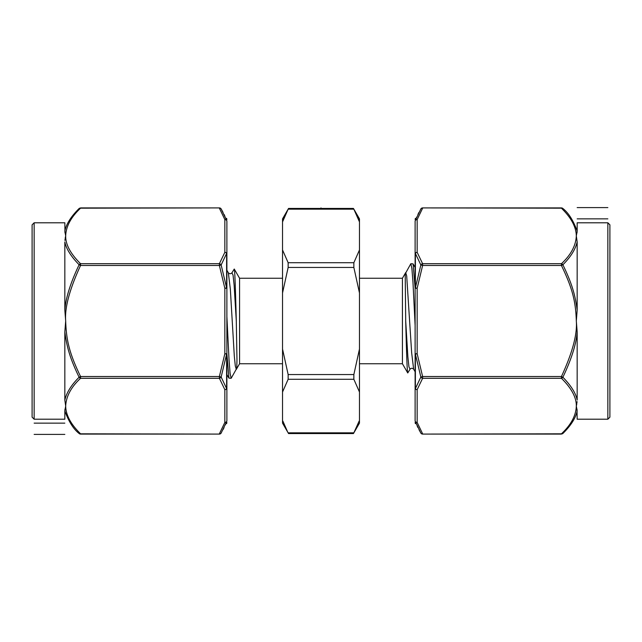 <?xml version="1.0" encoding="UTF-8"?>
<svg xmlns="http://www.w3.org/2000/svg" width="642" height="642" viewBox="0 0 642 642"><rect width="100%" height="100%" fill="white"/><g stroke="black" fill="none" stroke-linecap="round" stroke-linejoin="round"><path stroke-width="0.96" d="M226.883 316.506L229.033 359.889L230.109 373.483L231.176 378.29L228.929 378.114L226.883 353.758L226.883 387.904L226.883 358.204M231.947 272.81L233.046 275.081L234.129 285.208L236.296 321L236.97 359.809L236.762 368.307L231.176 378.29M234.25 269.03L231.963 272.778C230.791 274.022 229.587 274.022 228.351 272.778L230.342 289.221L234.306 356.029L235.301 365.956L236.296 369.431L239.57 363.749L239.57 278.251L234.25 269.03C234.924 269.568 235.606 294.951 236.296 321M359.464 363.749L402.43 363.749L407.75 372.97C407.076 372.44 406.394 347.049 405.704 321L405.206 273.893L410.824 263.71L413.071 263.886L415.117 288.242L415.117 254.096L415.117 267.425L413.071 263.886M359.464 278.251L402.43 278.251L402.43 363.749M282.536 278.251L239.57 278.251M239.57 363.749L282.536 363.749M359.464 218.866L359.464 423.134L353.445 433.559L288.555 433.559L282.536 423.134L282.536 218.866L288.555 208.441L353.445 208.441L359.464 218.866M410.053 369.19L407.75 372.97M402.43 278.251L405.704 272.569L406.699 276.044L411.658 352.779L413.649 369.222C412.389 367.978 411.185 367.978 410.037 369.222L408.954 366.919L407.871 356.792L405.704 321M415.117 325.494L412.966 282.111L411.891 268.517L410.824 263.71M282.536 392.021L288.146 379.278L288.146 374.551L282.536 349.055M282.536 292.945L288.146 267.449L288.146 262.722L282.536 249.979M284.887 215.728L283.435 219.299M282.552 221.867L288.146 209.172C288.683 208.201 288.683 208.201 288.146 209.172C288.683 208.201 288.683 208.201 288.146 209.172L353.854 209.172C353.317 208.201 353.317 208.201 353.854 209.172C353.317 208.201 353.317 208.201 353.854 209.172L359.448 221.867M287.488 431.617L282.881 421.128M283.7 423.391L284.35 425.028M285.289 427.171L286.107 428.912M288.146 432.828C288.683 433.799 288.683 433.799 288.146 432.828C288.683 433.799 288.683 433.799 288.146 432.828L353.854 432.828C353.317 433.799 353.317 433.799 353.854 432.828C353.317 433.799 353.317 433.799 353.854 432.828L359.119 421.128M359.464 292.945L353.854 267.449L353.854 262.722L359.464 249.979M288.146 374.551L353.854 374.551L359.464 349.055M357.113 215.728L358.565 219.299M358.3 423.391L357.65 425.012M356.711 427.171L355.893 428.912M354.512 431.617L353.854 432.828M359.464 392.021L353.854 379.278L353.854 374.551M609.9 321L609.9 417.164L607.854 419.21L607.854 222.79L609.9 224.836L609.9 321M420.534 209.485L420.847 208.939A2.046 1.701 30 0 1 422.621 208.185L417.164 219.572L417.164 252.33A2.046 1.774 180 0 0 415.117 254.096L415.117 221.338A2.046 1.774 0 0 1 417.164 219.572A2.046 1.741 -159.6 0 0 415.39 220.334L416.69 217.116M577.11 401.619L576.315 406.049C576.492 397.542 571.532 388.29 561.437 378.29A2.046 1.581 -45 0 0 562.89 377.247C571.508 359.103 576.267 344 577.166 331.922L577.166 400.07C575.858 393.281 571.099 385.673 562.89 377.247L561.437 376.517L561.437 378.29L422.621 378.29L417.164 389.67L417.164 422.428L422.621 433.815A2.046 1.701 150 0 1 420.847 433.061L415.39 421.666A2.046 2.006 -0 0 1 415.117 420.662L415.117 420.662A2.046 1.774 180 0 0 417.164 422.428A2.046 1.774 180 0 1 415.117 420.662L415.117 288.242L417.164 288.242L415.39 287.913L415.39 253.421L420.847 264.969L415.39 287.913A2.046 0.658 180 0 0 415.117 288.242M415.117 353.758L415.117 353.758A2.046 0.658 0 0 0 415.39 354.087L417.164 353.758L415.117 353.758L415.117 387.904A2.046 1.774 0 0 0 417.164 389.67A2.046 1.741 -159.6 0 1 415.39 388.579L415.39 354.087L420.847 377.031L415.39 388.579A2.046 1.348 180 0 1 415.117 387.904M577.166 231.016L577.006 232.934M607.854 222.79L577.166 222.79L577.166 231.024C573.218 220.326 568.459 212.823 562.89 208.514L562.89 208.514A2.046 2.046 0 0 0 561.437 207.912L561.437 208.185A2.046 1.581 -45 0 1 562.89 208.514M577.166 241.93L577.166 310.086C575.112 294.606 571.974 283.628 562.89 264.753C570.642 257.057 575.401 249.449 577.166 241.93L576.315 235.951L577.166 231.024M577.166 331.922L576.315 321L577.166 310.086M576.315 406.049L577.166 410.984C575.681 418.046 570.923 425.55 562.89 433.486A2.046 1.581 -135 0 1 561.437 433.815L561.437 433.815C571.059 424.811 576.018 415.559 576.315 406.049L576.733 404.356M577.014 409.123L577.166 419.21L607.854 419.21M417.934 214.42L418.945 212.398M415.117 254.096L415.117 254.096A2.046 1.348 0 0 1 415.39 253.421A2.046 1.741 -20.4 0 1 417.164 252.33L422.621 263.71L561.437 263.71L561.437 265.483L562.89 264.753A2.046 1.581 -135 0 0 561.437 263.71C570.89 254.906 575.85 245.653 576.315 235.951C576.083 223.36 566.485 213.224 561.437 208.185L422.621 207.912A2.046 2.046 0 0 0 420.847 208.939L415.39 220.334A2.046 2.006 180 0 0 415.117 221.338M420.759 432.909L418.977 429.667M417.934 427.588L417.051 425.694M416.329 424.033L415.92 423.046M422.621 263.71A2.046 1.701 150 0 0 420.847 264.969L422.621 265.483L422.621 263.71M417.164 353.758L422.621 376.517L420.847 377.031A2.046 1.701 30 0 0 422.621 378.29L422.621 376.517L561.437 376.517C572.431 352.715 577.391 334.209 576.315 321C575.713 301.194 572.319 288.041 561.437 265.483L422.621 265.483L417.164 288.242L417.164 353.758M561.437 434.088L422.621 434.088L561.437 433.815M32.1 321L32.1 224.836L34.146 222.79L34.146 419.21L32.1 417.164L32.1 321M221.466 432.515L221.153 433.061A2.046 1.701 -150 0 1 219.379 433.815L224.836 422.428L224.836 389.67A2.046 1.774 0 0 0 226.883 387.904L226.883 420.662A2.046 1.774 180 0 1 224.836 422.428A2.046 1.741 20.4 0 0 226.61 421.666L225.31 424.884M64.89 240.381L65.685 235.951C65.508 244.458 70.468 253.71 80.563 263.71A2.046 1.581 135 0 0 79.11 264.753C70.492 282.897 65.733 298 64.834 310.078L64.834 241.93C66.142 248.719 70.901 256.327 79.11 264.753L80.563 265.483L80.563 263.71L219.379 263.71L224.836 252.33L224.836 219.572L219.379 208.185A2.046 1.701 -30 0 1 221.153 208.939L226.61 220.334A2.046 2.006 180 0 1 226.883 221.338L226.883 221.338A2.046 1.774 0 0 0 224.836 219.572A2.046 1.774 0 0 1 226.883 221.338L226.883 353.758L224.836 353.758L226.61 354.087L226.61 388.579L221.153 377.031L226.61 354.087A2.046 0.658 0 0 0 226.883 353.758M226.883 288.242L226.883 288.242A2.046 0.658 180 0 0 226.61 287.913L224.836 288.242L226.883 288.242L226.883 254.096A2.046 1.774 180 0 0 224.836 252.33A2.046 1.741 20.4 0 1 226.61 253.421L226.61 287.913L221.153 264.969L226.61 253.421A2.046 1.348 0 0 1 226.883 254.096M64.834 410.984L64.994 409.066M34.146 419.21L64.834 419.21L64.834 410.976C68.782 421.674 73.541 429.177 79.11 433.486L79.11 433.486A2.046 2.046 0 0 0 80.563 434.088L80.563 433.815A2.046 1.581 135 0 1 79.11 433.486M64.834 400.07L64.834 331.914C66.888 347.394 70.026 358.372 79.11 377.247C71.358 384.943 66.599 392.551 64.834 400.07L65.685 406.049L64.834 410.976M64.834 310.078L65.685 321L64.834 331.914M65.685 235.951L64.834 231.016C66.319 223.954 71.077 216.45 79.11 208.514A2.046 1.581 45 0 1 80.563 208.185L80.563 208.185C70.941 217.189 65.982 226.441 65.685 235.951L65.267 237.644M64.986 232.877L64.834 222.79L34.146 222.79M224.066 427.58L223.055 429.602M226.883 387.904L226.883 387.904A2.046 1.348 180 0 1 226.61 388.579A2.046 1.741 159.6 0 1 224.836 389.67L219.379 378.29L80.563 378.29L80.563 376.517L79.11 377.247A2.046 1.581 45 0 0 80.563 378.29C71.11 387.094 66.15 396.347 65.685 406.049C65.917 418.64 75.515 428.776 80.563 433.815L219.379 434.088A2.046 2.046 0 0 0 221.153 433.061L226.61 421.666A2.046 2.006 -0 0 0 226.883 420.662M221.241 209.091L223.023 212.333M224.066 214.412L224.949 216.306M225.671 217.967L226.08 218.954M219.379 378.29A2.046 1.701 -30 0 0 221.153 377.031L219.379 376.517L219.379 378.29M224.836 288.242L219.379 265.483L221.153 264.969A2.046 1.701 -150 0 0 219.379 263.71L219.379 265.483L80.563 265.483C69.569 289.285 64.609 307.791 65.685 321C66.286 340.806 69.681 353.959 80.563 376.517L219.379 376.517L224.836 353.758L224.836 288.242M80.563 207.912L219.379 207.912L80.563 208.185M577.166 207.599L607.854 207.599M577.166 218.866L607.854 218.866M64.834 434.401L34.146 434.401M64.834 423.134L34.146 423.134M321 207.912L321 208.441M288.146 267.449L353.854 267.449M288.146 262.722L353.854 262.722M288.146 379.278L353.854 379.278M415.117 219.412L415.39 218.384L415.39 220.334M417.164 389.67L417.164 422.428A2.046 1.741 -20.4 0 1 415.39 421.666L415.39 423.616L415.117 422.588M417.164 252.33L417.164 219.572M226.883 422.588L226.61 423.616L226.61 421.666M224.836 252.33L224.836 219.572A2.046 1.741 159.6 0 1 226.61 220.334L226.61 218.384L226.883 219.412M224.836 389.67L224.836 422.428M228.929 378.114L226.883 374.575M228.351 272.778L226.883 270.242M415.117 371.758L413.649 369.222M561.437 207.912L422.621 207.912M420.847 433.061A2.046 2.046 0 0 0 422.621 434.088M80.563 434.088L219.379 434.088M221.153 208.939A2.046 2.046 0 0 0 219.379 207.912"/></g></svg>
